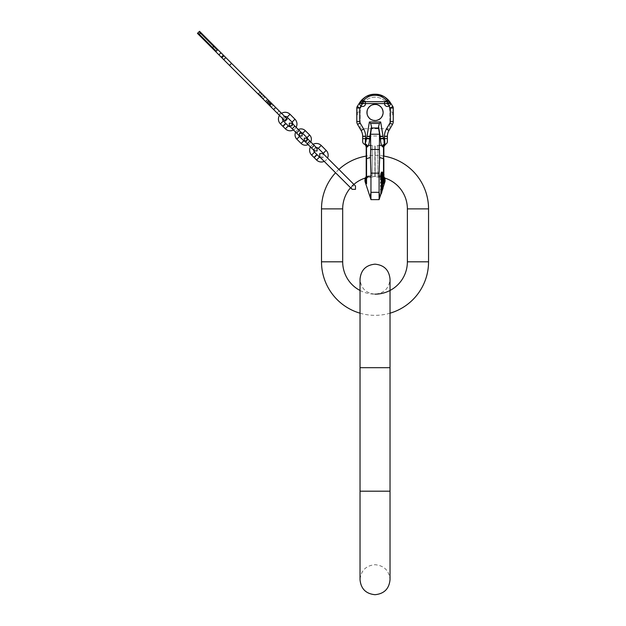 <?xml version="1.0" encoding="UTF-8"?>
<svg xmlns="http://www.w3.org/2000/svg" width="626" height="626" viewBox="0 0 626 626"><rect width="100%" height="100%" fill="white"/><g stroke="black" fill="none" stroke-linecap="round" stroke-linejoin="round"><path stroke-width="0.47" stroke-dasharray="3.13 2.35" d="M360.028 290.472A32.349 32.349 0 0 0 375.029 294.157C384.137 293.273 389.137 288.273 390.029 279.165L390.029 367.681L360.028 367.681L375.029 367.681L360.028 367.681L360.028 279.165C360.92 288.273 365.92 293.273 375.029 294.157M360.028 313.188A53.523 53.523 0 0 0 390.029 313.188M383.84 181.689L383.347 178.426L382.048 176.602L377.901 175.648L382.463 176.673L383.206 176.282L385.029 178.12A32.349 32.349 0 0 0 365.028 178.12M352.156 186.008C351.296 185.703 351.609 189.905 352.156 189.334L319.722 156.899L323.047 156.899L323.047 153.566L355.482 186.008L352.156 186.008A32.349 32.349 0 0 0 350.552 187.73M383.855 156.093A53.523 53.523 0 0 0 366.21 156.093M338.885 169.411A53.523 53.523 0 0 0 335.559 172.737M216.205 51.222L215.751 51.676L216.205 51.222L197.91 32.92L216.205 51.222L197.91 32.92L197.448 33.381L270.565 106.498L268.593 104.526L269.07 105.004L271.152 102.922L270.675 102.445L269.438 102.875L271.019 104.456L272.678 104.448L271.019 104.456L270.831 103.58L271.786 103.556L263.452 95.222L262.998 95.684L264.735 97.421L263.569 98.587L258.264 93.282L263.569 98.587M268.75 100.52L270.831 102.601L268.757 104.683L266.668 102.601M268.531 104.464L266.692 102.625M285.198 121.131L269.07 105.004M269.704 105.63L269.728 104.683L270.635 104.918L270.565 106.498L270.604 104.871L269.024 103.29L269.438 102.742L268.593 104.526M281.043 116.968L278.75 114.683L281.043 116.968M283.124 114.894L280.831 112.602L283.124 114.894M217.371 50.057L217.825 49.595L217.371 50.057L199.068 31.754L217.371 50.057L199.068 31.754L199.53 31.3L263.452 95.222M270.675 102.445L271.786 103.556M287.279 119.05L271.152 102.922M270.612 102.382L268.773 100.543M259.884 91.654L259.43 92.116L264.735 97.421M259.43 92.116L263.006 95.692L261.84 96.858M257.802 93.736L258.264 93.282M270.628 104.933L271.066 104.487M197.91 32.92L199.068 31.754M282.999 126.452L285.91 123.541M293.453 129.965A6.792 6.792 0 0 0 296.114 127.305M292.225 128.737L290.182 126.695A2.676 2.676 0 0 0 292.843 124.034L294.893 126.076L292.225 128.737L293.563 127.407L292.225 128.737L296.552 133.064L297.882 131.734L296.552 133.064L298.86 135.373A2.238 2.238 0 0 1 299.463 133.315M281.567 113.345A6.792 6.792 0 0 0 279.493 115.419M284.681 116.452A2.676 2.676 0 0 0 282.6 118.533M282.788 126.249L285.699 123.338M310.731 141.914A6.002 6.002 0 0 1 308.07 144.583M309.862 141.053L314.189 145.373L311.529 148.033L312.859 146.703L311.529 148.033L307.202 143.714L309.862 141.053L307.202 143.714L309.862 141.053L307.554 138.745A2.238 2.238 0 0 1 306.951 140.803M295.683 132.196A6.002 6.002 0 0 1 298.352 129.535M314.189 157.642L317.1 154.732M324.205 161.383A6.792 6.792 0 0 0 327.531 158.057M320.598 157.775A2.676 2.676 0 0 0 323.924 154.45M313.125 144.316A6.792 6.792 0 0 0 310.465 146.977M314.189 145.373L316.396 147.587A2.676 2.676 0 0 0 313.736 150.248L311.529 148.033M313.978 157.439L316.889 154.528M370.96 173.144L370.96 192.315L379.098 192.315L379.372 149.45L370.686 149.45L370.412 157.47L370.96 173.144L379.098 173.144M370.96 199.639L370.349 195.633M379.098 199.639L379.708 195.633M370.615 123.455L379.442 123.455L380.686 121.984L369.371 121.984L370.615 123.455L371.5 126.499L369.614 138.432L366.82 138.33L367.024 136.335L369.817 136.789L370.326 136.296L370.545 134.23L379.52 134.23L379.372 149.45M370.326 136.296L370.686 149.45M379.52 134.23L378.558 128.001L371.5 128.001L370.545 134.23M371.5 128.001L371.5 126.499M378.558 128.001L380.459 138.847C380.631 142.626 381.312 145.263 382.494 146.766L383.855 146.93L382.838 146.14C377.243 145.06 377.243 145.06 382.838 146.14C377.243 145.06 377.243 145.06 382.838 146.14L383.855 146.93L383.855 138.604M379.442 123.455L378.558 126.499M379.732 136.296L380.24 136.789L383.042 136.335L383.237 138.33L380.444 138.432L379.779 137.79M375.029 120.278A7.794 7.794 0 0 1 367.235 112.484A7.794 7.794 0 0 1 375.029 104.691A7.794 7.794 0 0 1 382.822 112.484A7.794 7.794 0 0 1 375.029 120.278A7.794 7.794 0 0 1 367.235 112.484A7.794 7.794 0 0 1 375.029 104.691A7.794 7.794 0 0 1 382.822 112.484A7.794 7.794 0 0 1 375.029 120.278M384.528 96.92L389.834 101.842L387.447 103.556L387.447 101.662C384.348 97.492 380.209 95.371 375.029 95.301C369.849 95.371 365.709 97.492 362.618 101.662L362.618 103.556L387.447 103.556A15.29 15.29 0 0 1 387.94 104.292L390.319 108.048L390.319 121.491A2.942 2.942 0 0 1 389.928 122.962L386.406 129.058A14.703 14.703 0 0 0 384.442 136.405L384.442 138.565L383.253 138.753L384.865 143.996L385.42 144.309A2.942 2.817 70.5 0 0 383.574 147.173M389.489 101.373L388.879 100.622M384.466 96.881L383.558 96.373M379.02 94.69L377.689 94.448M376.445 94.307L375.029 94.252L375.029 95.301M375.42 94.252L383.981 96.6L390.428 102.719A18.232 18.232 0 0 0 389.834 101.842A2.942 1.659 -35.7 0 0 387.447 101.662L362.618 101.662A2.942 1.659 -144.3 0 0 360.224 101.842A18.232 18.232 0 0 0 359.629 102.719L366.077 96.6L374.638 94.252M360.576 101.373L361.179 100.622M365.592 96.881L366.5 96.373M371.038 94.69L372.376 94.448M373.612 94.307L375.232 94.252M392.807 106.467A2.942 2.942 0 0 1 393.261 108.048L390.319 108.048L392.807 106.467A2.942 2.942 0 0 1 393.261 108.048L393.261 112.038L392.807 106.467L390.428 102.719C383.996 91.568 366.061 91.568 359.629 102.719L357.258 106.467A2.942 2.942 0 0 0 356.797 108.048L357.258 106.467A2.942 2.942 0 0 0 356.797 108.048L356.797 121.491A5.884 5.884 0 0 0 357.587 124.433L361.1 130.529L357.587 124.433L356.797 121.491L356.797 108.048L356.797 121.491L359.739 121.491A2.942 2.942 0 0 0 360.13 122.962L363.651 129.058A14.703 14.703 0 0 1 365.623 136.405L365.623 138.565L369.606 138.847C369.426 142.626 368.753 145.263 367.564 146.766L366.21 146.93L367.219 146.14C372.814 145.06 372.814 145.06 367.219 146.14C372.814 145.06 372.814 145.06 367.219 146.14L366.21 146.93L366.21 158.926L366.21 146.93A2.942 2.942 -73.9 0 0 364.449 144.238A2.942 2.942 0 0 1 366.179 146.5M356.914 107.218L356.828 107.633M356.797 112.484L356.797 114.84L356.797 112.484M366.21 176.587L370.334 175.742L367.423 176.141L367.392 177.784L367.423 176.141L367.955 176.72L366.304 178.488L367.595 176.673L372.165 175.648L367.595 176.673L367.423 176.141C365.975 176.321 365.138 177.236 364.911 178.903L367.392 176.305L372.165 175.648L367.392 176.305L364.911 178.903L366.163 181.884M366.21 138.604L366.21 181.211L366.711 178.426L368.018 176.602L366.21 178.919L366.711 178.426L366.21 181.211L366.554 183.708L366.554 158.699L370.412 157.47M366.069 180.773L366.108 181.391M366.21 155.897L366.21 158.926A7.058 0.736 180 0 1 366.554 158.699L366.554 147.212A2.942 2.794 101.7 0 0 364.692 144.324L364.442 144.238A2.942 2.942 0 0 1 366.21 146.93M364.41 144.223L365.161 144.442A2.942 2.731 -81 0 1 367.219 146.14A2.942 2.731 99 0 0 365.161 144.442L364.449 144.238C364.786 144.043 365.365 144.833 366.187 146.594M364.637 144.309L364.637 144.309A2.942 2.817 109.5 0 1 366.484 147.173M365.451 140.709L365.193 143.996L364.692 144.324M366.82 138.33L365.193 143.996A2.942 2.629 42.6 0 1 367.564 146.766M365.623 136.405L362.681 136.405L362.681 138.565L365.623 138.565M360.169 128.917L360.169 112.038L356.797 112.038L360.169 112.038A14.86 14.86 0 0 1 375.029 97.186A14.86 14.86 0 0 1 389.888 112.038A14.86 14.86 0 0 0 375.029 97.186A14.86 14.86 0 0 0 360.169 112.038L360.169 128.917L361.429 131.139A11.761 11.761 0 0 1 361.742 131.804L362.172 133.002A11.761 11.761 0 0 1 362.446 134.081L362.462 134.152A11.761 11.761 0 0 1 362.595 134.981L362.65 135.537A11.761 11.761 0 0 1 362.65 135.631L362.65 135.631M356.828 122.086L356.89 122.547M356.922 122.696L357.086 123.306M357.11 123.385L357.305 123.893M362.65 135.537L362.595 134.981M362.172 133.002L361.742 131.804M389.888 128.917L392.471 124.433L393.261 121.491A5.884 5.884 0 0 1 392.471 124.433L388.629 131.139A11.761 11.761 0 0 0 388.316 131.804L387.885 133.002L388.316 131.804M387.611 134.081L387.611 134.081A11.761 11.761 0 0 1 387.885 133.002M387.471 134.981L387.416 135.537L387.471 134.981A11.761 11.761 0 0 1 387.596 134.152M393.261 108.048L393.261 121.491L393.261 112.038L389.888 112.038L389.888 128.745L360.169 128.745L389.888 128.745L389.888 112.038L393.261 112.038L393.261 121.491A5.884 5.884 0 0 1 392.471 124.433L389.928 122.962M375.029 120.568A8.083 8.083 0 0 1 366.946 112.484A8.083 8.083 0 0 1 375.029 104.393A8.083 8.083 0 0 1 383.12 112.484A8.083 8.083 0 0 1 375.029 120.568A8.083 8.083 0 0 1 366.946 112.484A8.083 8.083 0 0 1 375.029 104.393A8.083 8.083 0 0 1 383.12 112.484A8.083 8.083 0 0 1 375.029 120.568A8.083 8.083 0 0 1 366.946 112.484A8.083 8.083 0 0 1 375.029 104.393A8.083 8.083 0 0 1 383.12 112.484A8.083 8.083 0 0 1 375.029 120.568M393.23 122.086L393.167 122.547M393.136 122.696L392.971 123.306M392.948 123.385L392.752 123.893M392.995 106.819L393.23 107.633M387.94 104.292L390.428 102.719A18.232 18.232 0 0 0 389.834 101.842M384.442 136.405L387.377 136.405L387.377 138.565L384.442 138.565M384.693 141.789L384.763 142.728M384.826 143.448L384.865 143.996A2.942 2.629 137.4 0 0 382.494 146.766M385.42 144.309L385.616 144.238A2.942 2.942 0 0 0 383.887 146.5M385.366 144.324A2.942 2.794 78.3 0 0 383.503 147.212L383.503 158.699L379.646 157.47M383.237 138.33L383.253 138.753L380.459 138.847M381.633 177.322L381.007 178.387L381.132 180.155L381.633 177.322L382.134 177.322L381.531 179.959L382.001 179.513L382.134 177.322M382.502 182.784L381.093 187.55L382.502 182.784L382.885 183.856L382.47 185.468L381.617 187.526L381.508 186.337L382.885 182.784M381.633 190.171L381.015 192.55L381.633 190.171L381.531 192.331L382.009 190.171M380.678 183.191L383.597 176.602M380.616 179.584L383.527 175.523L383.566 174.529M381.743 172.048L382.212 172.604L382.267 176.344L382.76 175.656M385.147 180.687L385.147 178.903L382.666 176.305L377.901 175.648L382.666 176.305L385.147 178.903L383.503 183.708L383.855 180.554M383.503 182.761L380.608 190.406M380.647 186.618L383.237 181.916L382.642 183.715M381.876 176.9L383.19 174.912L381.344 178.246L381.484 180.687L383.159 178.05L383.175 177.471L382.361 178.3L382.369 176.9L381.876 176.9L381.883 178.3L382.361 178.3M381.883 178.3L382.752 177.471L382.736 178.05L380.96 180.687L380.788 178.246L382.736 174.912M382.079 180.061L380.788 182.769L382.509 180.351L380.788 185.374L382.627 181.024L382.713 179.552L382.29 179.701L381.304 183.207L382.689 180.218L382.877 181.016L381.281 185.374L382.697 182.158L383.159 179.826L383.042 179.435L382.525 180.061M382.736 181.814L382.455 184.74L380.921 188.254L380.788 186.587L382.736 181.814L381.265 186.587L381.375 188.254L382.658 185.265L383.112 181.814M382.736 186.72L380.843 193.144L382.736 186.72L381.641 192.166L383.065 186.72M381.5 191.18L380.843 194.162L382.76 188.309L381.211 194.232M381.829 191.9L382.071 190.014M380.843 193.692L382.549 188.653M381.25 191.9L381.085 192.417M380.843 192.26L381.508 189.717L383.057 187.197M382.744 185.883L382.744 187.197M382.048 187.377L382.056 186.704L382.423 187.377M381.891 176.861L380.96 178.16L380.984 174.998L381.336 173.48L381.711 173.128L381.915 173.699M383.19 174.912L382.369 176.9M382.04 191.572L382.791 189.029L381.837 191.979M382.416 190.014L383.065 188.199M382.752 175.405L383.198 175.405M380.788 178.246L381.344 178.246M380.804 180.225L381.336 180.225M380.843 180.57L381.367 180.57M380.96 180.687L381.484 180.687M381.124 180.648L381.633 180.648M381.25 180.523L381.75 180.523M381.414 180.233L381.907 180.233M381.539 179.944L382.024 179.944M381.711 179.412L382.189 179.412M381.797 178.934L382.275 178.934M382.736 178.05L383.159 178.05M382.752 177.471L383.175 177.471M381.633 178.887L382.126 178.887M381.007 178.387L381.539 178.387M381.015 179.959L381.531 179.959M381.054 180.131L381.57 180.131M381.132 180.155L381.641 180.155M381.257 180.022L381.758 180.022M381.383 179.811L381.876 179.811M381.508 179.513L382.001 179.513M381.594 179.208L382.079 179.208M380.788 185.374L381.281 185.374M382.079 182.667L382.494 182.667M380.804 184.936L381.289 184.936M382.087 182.229L382.509 182.229M382.259 181.814L382.666 181.814M382.384 181.407L382.791 181.407M382.47 181.016L382.877 181.016M382.509 180.64L382.916 180.64M382.509 180.351L382.924 180.351M382.47 180.147L382.885 180.147M382.384 180.1L382.807 180.1M382.259 180.218L382.689 180.218M382.087 180.499L382.525 180.499M380.804 183.207L381.304 183.207M380.788 182.769L381.304 182.769M382.29 179.701L382.721 179.701M382.455 179.498L382.877 179.498M382.627 179.435L383.042 179.435M382.713 179.552L383.12 179.552M382.76 179.826L383.159 179.826M382.76 180.116L383.151 180.116M382.713 180.562L383.112 180.562M382.627 181.024L383.026 181.024M382.455 181.665L382.854 181.665M382.29 182.158L382.697 182.158M380.788 186.587L381.265 186.587M380.804 188.019L381.265 188.019M382.071 185.828L382.463 185.828M381.453 187.354L381.868 187.354M381.25 187.8L381.68 187.8M381.085 188.09L381.524 188.09M380.921 188.254L381.375 188.254M380.843 188.223L381.304 188.223M381.054 187.409L381.508 187.409M381.046 186.337L381.508 186.337M381.093 187.55L381.539 187.55M381.179 187.526L381.617 187.526M381.297 187.338L381.727 187.338M381.461 186.994L381.883 186.994M381.25 192.166L381.641 192.166M380.96 192.902L381.367 192.902M380.843 193.144L381.257 193.144M380.804 193.121L381.218 193.121M380.788 192.425L381.211 192.425M381.007 191.994L381.414 191.994M381.015 192.55L381.414 192.55M381.054 192.511L381.453 192.511M381.132 192.331L381.531 192.331M381.093 193.184L381.484 193.184M381.054 193.364L381.453 193.364M381.054 193.473L381.445 193.473M381.093 193.395L381.484 193.395M381.171 193.184L381.563 193.184M380.804 194.115L381.211 194.115M380.843 193.927L381.25 193.927M380.921 193.63L381.328 193.63M381.085 193.074L381.477 193.074M383.503 181.751L383.918 181.446M383.597 181.446L383.597 180.554M383.855 176.587L382.635 176.141L382.11 176.72L383.754 178.488L382.463 176.673L377.901 175.648L382.048 176.602L383.347 178.426L383.855 181.211L383.855 146.93L385.616 144.238A2.942 2.942 -106.1 0 0 383.855 146.93L383.855 158.926L383.855 146.93A2.942 2.942 0 0 1 385.616 144.238L384.896 144.442A2.942 2.731 81 0 0 382.838 146.14A2.942 2.731 -99 0 1 384.896 144.442L378.495 145.459M383.855 155.897L383.855 158.926A7.058 0.736 0 0 0 383.503 158.699L383.503 183.7L383.902 181.884M383.527 175.523L383.918 175.523M382.267 176.344L382.736 176.344M382.29 173.347L382.791 173.347M382.212 172.604L382.729 172.604M382.009 172.197L382.541 172.197M393.261 112.484L393.261 114.84L393.261 112.484M392.674 112.484L392.674 114.84L392.674 112.484M383.855 178.527A1.761 0.837 20.6 0 0 383.754 178.488L383.855 178.919L383.754 178.488A1.761 0.837 -159.4 0 1 385.006 179.717L385.006 181.603M383.988 180.773L383.957 181.391M385.647 144.223L377.901 145.568L377.901 175.648L377.901 145.568L375.146 146.007L375.146 176.595L374.911 146.007L374.911 176.595L382.666 177.784L382.666 176.305L382.666 177.784L385.006 179.772M365.052 179.772L367.392 177.784L374.911 176.595L374.911 146.007L372.165 145.568L372.165 175.648L372.165 145.568L365.161 144.442L371.562 145.459M380.96 178.16L381.5 178.16M380.984 174.998L381.547 174.998M381.038 174.411L381.602 174.411M381.156 173.911L381.719 173.911M381.336 173.48L381.891 173.48M381.524 173.222L382.071 173.222M381.711 173.128L382.251 173.128M381.257 192.025L381.649 192.025M381.132 192.44L381.531 192.44M380.929 193.536L381.328 193.536M381.085 193.121L381.477 193.121M381.015 193.074L381.414 193.074M381.015 192.988L381.414 192.988M381.054 192.753L381.453 192.753M380.929 192.174L381.336 192.174M381.085 191.846L381.492 191.846M381.25 191.415L381.649 191.415M381.054 191.634L381.461 191.634M381.015 191.572L381.43 191.572M381.015 191.423L381.43 191.423M381.054 191.126L381.469 191.126M381.132 190.774L381.547 190.774M381.257 190.351L381.664 190.351M381.344 190.116L381.743 190.116M381.508 189.717L381.899 189.717M357.383 112.484L357.383 114.84L357.383 112.484M360.028 367.681L360.028 491.191L390.029 491.191L375.029 491.191L390.029 491.191L390.029 367.681M428.552 208.881L407.377 208.881M428.552 261.809L407.377 261.809M321.506 261.809L342.68 261.809M321.506 208.881L342.68 208.881M261.723 93.493L261.269 93.955M273.327 105.098L271.246 107.179M259.86 92.546L258.695 93.712M220.986 52.756L218.912 54.838M261.371 97.304L261.832 96.842M269.728 104.683L270.831 103.58M259.641 95.575L260.103 95.113M261.59 94.276L260.424 95.442M199.279 34.297L200.445 33.131M213.802 46.488L212.637 47.654M217.879 49.65L215.798 51.731M212.089 48.022L212.543 47.56M214.17 45.941L213.709 46.394M284.689 120.622L286.771 118.541M279.094 110.865L277.013 112.946M270.604 104.871L271.019 104.456M285.37 128.823L288.281 125.912M294.971 119.214L292.06 122.125M290.026 114.268L287.115 117.179M280.417 123.878L283.328 120.967M303.79 140.803L301.129 143.464M306.951 137.642L309.612 134.981M302.624 133.315L305.285 130.654M299.463 136.476L296.802 139.136M294.893 126.076L293.563 127.407L294.893 126.076L299.212 130.404L296.552 133.064M316.56 160.013L319.471 157.103M326.162 150.404L323.251 153.315M321.216 145.459L318.305 148.37M311.607 155.068L314.518 152.157M365.529 96.92L360.224 101.842L362.618 103.556A15.29 15.29 0 0 0 362.118 104.292L359.739 108.048L359.739 121.491M367.024 136.335L369.371 121.984M383.042 136.335L380.686 121.984M360.224 101.842A18.232 18.232 0 0 0 359.629 102.719L362.118 104.292M366.21 178.527A1.761 0.837 159.4 0 1 366.304 178.488A1.761 0.837 -20.6 0 0 365.052 179.717L365.052 181.603M369.606 138.847L370.279 137.79M363.651 129.058L361.1 130.529M360.13 122.962L357.587 124.433M357.258 106.467L359.739 108.048L356.797 108.048M390.319 121.491L393.261 121.491M386.406 129.058L388.957 130.529M383.503 178.426L383.503 177.667M383.503 176.141L383.503 175.562M382.635 176.141L379.724 175.742L382.048 176.602L383.355 178.465L383.855 181.211L383.355 178.465L382.103 176.712L379.724 175.742L382.635 176.141M367.955 176.72L366.703 178.465L367.955 176.712L370.334 175.742L367.955 176.712M390.029 491.191L390.029 579.699C389.137 570.591 384.137 565.591 375.029 564.707C365.92 565.591 360.92 570.591 360.028 579.699L360.028 491.191M278.75 114.683L280.831 112.602M283.328 119.261L285.409 117.179M270.831 102.601L268.757 104.683M315.465 147.759L313.908 149.309M307.202 143.714L304.893 141.406M299.212 130.404L301.521 132.712M375.811 94.268L379.074 94.706M381.124 95.301L383.433 96.302M374.254 94.268L370.983 94.706M368.933 95.301L366.625 96.302M362.673 136.006L387.384 136.006M383.065 187.526L381.046 193.692M383.855 177.698L383.973 176.673M383.855 175.624L383.855 174.529M385.616 144.238L384.896 144.442L385.616 144.238L383.871 146.594M392.674 114.84L393.261 114.84M392.674 110.129L393.261 110.129M364.911 178.903L364.911 180.687M356.797 114.84L357.383 114.84M356.797 110.129L357.383 110.129"/><path stroke-width="0.94" d="M375.029 294.157A32.349 32.349 0 0 0 407.377 261.809L407.377 208.881A32.349 32.349 0 0 0 385.029 178.12L385.006 179.772M390.029 313.188A53.523 53.523 0 0 0 428.552 261.809L428.552 208.881A53.523 53.523 0 0 0 383.855 156.093M350.552 187.73A32.349 32.349 0 0 0 342.68 208.881L342.68 261.809A32.349 32.349 0 0 0 360.028 290.472M335.559 172.737A53.523 53.523 0 0 0 321.506 208.881L321.506 261.809A53.523 53.523 0 0 0 360.028 313.188M365.028 178.12A32.349 32.349 0 0 0 352.156 186.008M366.21 156.093A53.523 53.523 0 0 0 338.885 169.411M212.089 48.022L215.751 51.676L216.205 51.222L197.91 32.92L197.448 33.381L212.089 48.022L213.709 46.394L217.371 50.057L217.825 49.595L269.939 101.709L287.279 119.05L285.198 121.131L284.689 120.622L286.771 118.541M197.91 32.92L199.53 31.3L217.825 49.595L215.751 51.676L223.717 59.65L225.798 57.569M284.689 120.622L266.668 102.601L268.773 100.543L266.692 102.625L223.717 59.65M199.068 31.754L213.709 46.394L214.17 45.941M216.205 51.222L217.371 50.057M292.225 128.737L294.893 126.076L299.212 130.404L296.552 133.064L289.314 125.826L291.982 125.826L291.982 123.165L289.314 123.165L289.314 125.826L290.182 126.695A2.676 2.676 0 0 1 288.281 125.912L285.91 123.541L282.999 126.452L285.37 128.823A6.792 6.792 0 0 0 293.453 129.965M296.114 127.305A6.792 6.792 0 0 0 294.971 119.214L290.026 114.268A6.792 6.792 0 0 0 281.567 113.345M294.893 126.076L292.843 124.034A2.676 2.676 0 0 0 292.06 122.125L287.115 117.179A2.676 2.676 0 0 0 284.681 116.452M279.493 115.419A6.792 6.792 0 0 0 280.417 123.878L282.788 126.249L285.699 123.338L283.328 120.967L280.417 123.878M282.6 118.533A2.676 2.676 0 0 0 283.328 120.967M298.352 129.535A6.002 6.002 0 0 1 305.285 130.654L309.612 134.981A6.002 6.002 0 0 1 310.731 141.914M308.07 144.583A6.002 6.002 0 0 1 301.129 143.464L296.802 139.136A6.002 6.002 0 0 1 295.683 132.196M306.951 137.642A2.238 2.238 0 0 1 307.554 138.745L306.951 138.143L306.951 140.803A2.238 2.238 0 0 1 303.79 140.803L299.463 136.476A2.238 2.238 0 0 1 298.86 135.373L299.463 135.975L302.123 135.975L302.123 133.315L299.463 133.315A2.238 2.238 0 0 1 302.624 133.315L306.951 137.642L309.612 134.981M320.598 157.775A2.676 2.676 0 0 1 319.471 157.103L317.1 154.732L314.189 157.642L316.56 160.013A6.792 6.792 0 0 0 324.205 161.383M327.531 158.057A6.792 6.792 0 0 0 326.162 150.404L321.216 145.459A6.792 6.792 0 0 0 313.125 144.316M323.924 154.45A2.676 2.676 0 0 0 323.251 153.315L318.305 148.37A2.676 2.676 0 0 0 316.396 147.587L317.1 148.284L315.465 147.759M310.465 146.977A6.792 6.792 0 0 0 311.607 155.068L313.978 157.439L316.889 154.528L314.518 152.157L311.607 155.068M313.908 149.309L314.44 150.944L311.529 148.033L314.189 145.373L317.1 148.284L317.1 150.944L314.44 150.944L313.736 150.248A2.676 2.676 0 0 0 314.518 152.157M366.179 146.5A2.942 2.942 0 0 1 366.21 146.93L366.484 147.173A2.942 2.817 -70.5 0 0 364.637 144.309L364.442 144.238A2.942 2.942 0 0 1 362.681 141.539A2.942 2.942 180 0 0 364.637 144.309L365.161 144.442L364.442 144.238L365.161 144.442L364.442 144.238L365.193 143.996L367.024 136.335L369.817 136.789L371.5 126.499L370.615 123.455L369.371 121.984L380.686 121.984L379.442 123.455L370.615 123.455M383.871 146.586L385.616 144.238A2.942 2.942 0 0 0 387.377 141.539L387.377 138.565L387.377 141.539A2.942 2.942 0 0 1 385.42 144.309L385.616 144.238A2.942 2.942 44.6 0 0 383.855 146.93L383.574 147.173A2.942 2.817 -109.5 0 1 385.42 144.309L384.896 144.442L385.42 144.309A2.942 2.942 0 0 0 385.608 144.238L384.865 143.996L383.042 136.335L380.24 136.789L378.558 126.499L379.442 123.455M375.029 120.568A8.083 8.083 0 0 1 366.946 112.484A8.083 8.083 0 0 1 375.029 104.393A8.083 8.083 0 0 1 383.12 112.484A8.083 8.083 0 0 1 375.029 120.568M371.5 126.499L371.5 128.001L378.558 128.001L378.558 126.499M371.5 128.001L370.545 134.23L379.52 134.23L378.558 128.001M370.545 134.23L370.686 149.45L379.372 149.45L379.52 134.23M370.96 199.639L365.052 181.603L365.052 179.717L366.554 183.708L366.554 158.699L370.412 157.47L370.96 173.144L379.098 173.144L379.098 199.639L370.96 199.639L370.96 192.315L379.098 192.315L379.708 195.633M370.412 157.47L370.686 149.45M382.76 175.656L383.503 174.623L383.503 158.699L379.646 157.47L379.372 149.45M379.646 157.47L379.098 173.144M370.96 173.144L370.96 192.315L370.349 195.633M392.752 123.893L392.471 124.433A5.884 5.884 0 0 0 393.261 121.491L393.261 108.048A2.942 2.942 0 0 0 392.807 106.467L390.428 102.719A18.232 18.232 0 0 0 389.834 101.842A2.942 1.659 144.3 0 0 387.447 101.662C383.934 97.273 379.794 95.152 375.029 95.301L375.029 94.252C380.71 94.08 385.639 96.607 389.834 101.842L389.489 101.373M388.879 100.622L388.167 99.839M387.854 99.526L384.466 96.881M383.558 96.373L381.375 95.387M381.367 95.387L379.02 94.69M377.689 94.448L376.445 94.307M383.574 147.173L382.494 146.766A2.942 2.629 -42.6 0 1 384.865 143.996L384.442 136.405A14.703 14.703 0 0 1 386.406 129.058L389.928 122.962A2.942 2.942 0 0 0 390.319 121.491L390.319 108.048L387.94 104.292L390.428 102.719A18.232 18.232 0 0 0 389.834 101.842L384.998 97.218C379.63 94.025 375.569 94.221 375.029 94.252C369.348 94.08 364.418 96.607 360.224 101.842L360.576 101.373M361.179 100.622L361.898 99.839M362.204 99.526L365.592 96.881M366.5 96.373L371.038 94.69M372.376 94.448L373.612 94.307M374.638 94.252L375.42 94.252M356.828 107.633L356.797 108.048A2.942 2.942 0 0 1 357.258 106.467L359.629 102.719A18.232 18.232 0 0 1 360.224 101.842A2.942 1.659 35.7 0 1 362.618 101.662L387.447 101.662L387.447 103.556L362.618 103.556L362.618 101.662C366.132 97.273 370.263 95.152 375.029 95.301M364.692 144.324A2.942 2.794 -78.3 0 1 366.554 147.212L367.564 146.766A2.942 2.629 -137.4 0 0 365.193 143.996L365.623 136.405A14.703 14.703 0 0 0 363.651 129.058L360.13 122.962A2.942 2.942 0 0 1 359.739 121.491L359.739 108.048L362.118 104.292L359.629 102.719L357.063 106.819M367.564 146.766C368.753 145.263 369.426 142.626 369.606 138.847L362.681 138.565L362.681 141.539L362.681 136.405A11.761 11.761 0 0 0 361.1 130.529L357.587 124.433A5.884 5.884 0 0 1 356.797 121.491L356.797 108.048L359.739 108.048L357.258 106.467L359.629 102.719A18.232 18.232 0 0 1 360.224 101.842L362.618 103.556A15.29 15.29 0 0 0 362.118 104.292M366.82 138.33L369.614 138.432L370.326 136.296M366.21 178.919L366.069 180.773M366.108 181.391L366.163 181.884M366.304 178.488L366.554 183.708L366.21 181.204M362.681 141.539A2.942 2.942 0 0 0 364.449 144.238L364.442 144.238A2.942 2.942 0 0 0 364.637 144.309A2.942 2.942 0 0 1 364.449 144.238A2.942 2.942 -73.9 0 1 364.449 144.238A2.942 2.942 135.4 0 1 366.21 146.93L366.21 155.897M366.484 147.173L366.554 158.699A7.058 0.736 0 0 0 366.21 158.926L366.21 146.93L365.482 144.997M365.623 138.565L365.451 140.709M361.742 131.804L361.1 130.529A11.761 11.761 0 0 1 361.429 131.139L361.742 131.804A11.761 11.761 0 0 1 362.172 133.002L362.446 134.081A11.761 11.761 0 0 1 362.462 134.152L362.595 134.981A11.761 11.761 0 0 1 362.65 135.537L362.65 135.631A11.761 11.761 0 0 1 362.681 136.405L365.623 136.405M359.739 121.491L356.797 121.491L356.828 122.086M357.305 123.893L360.169 128.917M362.595 134.981L362.462 134.152M362.446 134.081L362.172 133.002M388.629 131.139L388.957 130.529A11.761 11.761 0 0 0 388.629 131.139M387.885 133.002L387.611 134.081L387.885 133.002A11.761 11.761 0 0 1 388.316 131.804M387.596 134.152L387.471 134.981L387.596 134.152A11.761 11.761 0 0 1 387.611 134.081M387.416 135.537L387.416 135.537A11.761 11.761 0 0 1 387.471 134.981M387.408 135.631A11.761 11.761 0 0 0 387.377 136.405A11.761 11.761 0 0 1 388.957 130.529L392.471 124.433A5.884 5.884 0 0 0 393.261 121.491L393.23 122.086M393.23 107.633L393.261 108.048L390.319 108.048L392.807 106.467L390.428 102.719L392.995 106.819M382.494 146.766C381.312 145.263 380.631 142.626 380.459 138.847L384.442 138.565L384.693 141.789M384.763 142.728L384.826 143.448M383.981 176.602L380.678 182.338L380.678 183.191L381.187 183.191L383.981 176.602L381.187 183.191M382.29 172.048L381.547 172.142L380.89 173.754L380.616 179.584L381.171 179.584L381.304 174.677L382.11 172.142L382.729 172.604L382.736 176.344L383.973 174.529L383.918 175.523L381.171 179.584M383.84 181.689L383.503 183.708L385.147 178.903L383.973 176.673M382.642 183.715L380.647 189.733L381.062 190.406L383.574 181.916L381.101 185.945L383.926 180.554L381.062 190.406M383.926 180.554L380.608 185.945L381.132 186.618M381.25 191.9L380.804 193.583L381.25 193.692L383.057 187.432L381.25 193.692M381.328 191.65L382.869 188.653M382.533 188.058L382.549 188.653M383.073 185.883L381.085 190.64L380.804 192.127L381.265 192.26L383.073 185.883L381.265 192.26M381.844 173.292L381.891 176.861L382.384 176.861L381.5 178.16L381.891 173.48L382.251 173.128L382.439 173.699L382.384 176.861M381.524 177.377L381.891 176.861M381.907 191.759L381.578 192.816M380.874 194.232L381.664 192.894M383.049 188.199L381.735 191.759M382.228 187.933L382.431 186.704L381.852 187.933M380.608 185.945L381.101 185.945M380.647 189.733L381.101 189.733M383.887 146.5A2.942 2.942 0 0 0 383.855 146.93L383.855 155.897M383.973 174.529L383.503 174.623M380.678 182.338L381.195 182.338M381.547 172.142L382.11 172.142M381.304 172.486L381.876 172.486M381.124 172.909L381.704 172.909M380.89 173.754L381.477 173.754M380.718 174.677L381.304 174.677M380.671 175.601L381.257 175.601M383.855 174.529L383.855 158.926A7.058 0.736 180 0 0 383.503 158.699L383.503 147.212A2.942 2.794 -101.7 0 1 385.366 144.324M383.237 138.33L380.444 138.432L379.732 136.296M384.442 138.565L387.377 138.565L387.377 136.405L384.442 136.405M389.928 122.962L392.471 124.433L389.888 128.917M384.896 144.442L385.647 144.223M383.855 178.919L383.988 180.773M383.957 181.391L383.902 181.884M383.503 182.761L383.754 178.488M366.21 178.527A1.761 0.837 159.4 0 0 365.052 179.717L365.052 181.603M381.915 173.699L382.439 173.699M381.085 192.417L381.484 192.417M380.921 192.996L381.328 192.996M380.843 193.332L381.257 193.332M380.804 193.583L381.218 193.583M380.804 193.669L381.218 193.669M381.625 189.177L382.016 189.177M381.5 189.459L381.891 189.459M381.328 189.889L381.735 189.889M381.25 190.132L381.657 190.132M381.085 190.64L381.5 190.64M380.921 191.259L381.344 191.259M380.843 191.642L381.273 191.642M380.804 191.979L381.234 191.979M380.804 192.127L381.234 192.127M390.029 491.191L360.028 491.191L360.028 579.699C360.92 588.816 365.92 593.808 375.029 594.7C384.137 593.808 389.137 588.816 390.029 579.699L390.029 367.681L360.028 367.681L360.028 279.165C360.92 270.056 365.92 265.056 375.029 264.164C384.137 265.056 389.137 270.056 390.029 279.165L390.029 367.681M342.68 208.881L321.506 208.881M407.377 208.881L428.552 208.881M407.377 261.809L428.552 261.809M342.68 261.809L321.506 261.809M199.279 34.297L200.445 33.131M218.912 54.838L220.986 52.756M221.307 57.232L223.38 55.151M221.878 57.811L223.959 55.73M229.484 65.409L231.565 63.336M267.67 99.448L265.596 101.522M266.989 102.914L269.063 100.841M267.858 103.783L269.939 101.709M273.625 109.55L275.698 107.469M288.281 125.912L285.37 128.823M292.06 122.125L294.971 119.214M287.115 117.179L290.026 114.268M311.529 148.033L307.202 143.714L309.862 141.053L306.951 138.143L304.291 138.143L304.291 140.803L304.893 141.406M296.802 139.136L299.463 136.476M301.129 143.464L303.79 140.803M305.285 130.654L302.624 133.315M319.471 157.103L316.56 160.013M323.251 153.315L326.162 150.404M318.305 148.37L321.216 145.459M369.371 121.984L367.024 136.335M387.94 104.292A15.29 15.29 0 0 0 387.447 103.556L389.834 101.842A2.942 2.942 0 0 0 384.763 102.343A2.942 2.942 0 0 0 387.737 106.483A2.942 2.942 0 0 0 389.834 101.842M380.686 121.984L383.042 136.335M360.13 122.962L357.587 124.433M363.651 129.058L361.1 130.529M369.606 138.847L370.279 137.79M390.319 121.491L393.261 121.491M383.503 180.742L383.503 178.426M383.503 176.806L383.503 176.141M383.065 187.526L385.006 181.603L385.006 179.717A1.761 0.837 20.6 0 0 383.855 178.527M380.459 138.847L379.779 137.79M386.406 129.058L388.957 130.529M360.028 367.681L360.028 491.191M355.482 189.334L355.482 186.008L323.047 153.566L319.722 153.566L319.722 156.899L352.156 189.334L355.482 189.334M306.951 140.803L304.291 140.803L307.202 143.714M314.189 145.373L309.862 141.053M296.552 133.064L299.463 135.975L299.463 133.315M299.212 130.404L301.521 132.712M375.232 94.252L375.811 94.268M379.074 94.706L381.124 95.301M383.433 96.302L384.528 96.92M374.825 94.252L374.254 94.268M370.983 94.706L368.933 95.301M366.625 96.302L365.529 96.92M375.029 94.252C374.489 94.221 370.428 94.025 365.068 97.218L360.224 101.842A2.942 2.942 0 0 0 362.321 106.483A2.942 2.942 0 0 0 365.294 102.343A2.942 2.942 0 0 0 360.224 101.842A2.942 2.942 0 0 0 362.321 106.483A2.942 2.942 0 0 0 365.294 102.343A2.942 2.942 0 0 0 360.224 101.842M366.21 181.211L366.21 146.93M365.161 144.442L364.41 144.223M364.442 144.238C364.801 144.058 365.381 144.841 366.187 146.586M381.046 193.692L379.098 199.639M383.855 180.554L383.855 177.698M383.855 176.587L383.855 175.624M385.006 181.603L385.147 180.687M365.052 179.772L364.911 180.687M366.21 176.587L364.911 178.903"/></g></svg>
